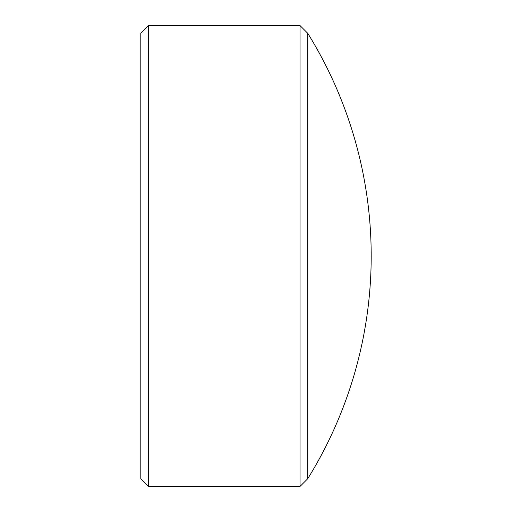 <?xml version="1.0" encoding="UTF-8"?>
<svg xmlns="http://www.w3.org/2000/svg" width="512" height="512" viewBox="0 0 512 512"><rect width="100%" height="100%" fill="white"/><g stroke="black" fill="none" stroke-linecap="round" stroke-linejoin="round"><path stroke-width="0.77" d="M148.48 486.4L140.8 478.72L140.8 33.28L148.48 25.6L148.48 486.4L300.058 486.4L300.058 25.6L148.48 25.6M307.738 478.72L307.738 33.28A422.554 422.554 0 0 1 307.738 478.72L300.058 486.4M307.738 33.28L300.058 25.6"/></g></svg>
